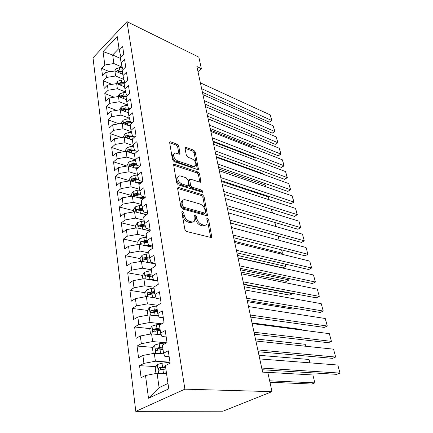 <?xml version="1.0" encoding="UTF-8"?>
<svg xmlns="http://www.w3.org/2000/svg" width="433" height="433" viewBox="0 0 433 433"><rect width="100%" height="100%" fill="white"/><g stroke="black" fill="none" stroke-linecap="round" stroke-linejoin="round"><path stroke-width="0.65" d="M182.618 211.483L181.914 211.721L181.844 212.332L184.896 229.517L186.591 231.503L210.914 237.479L211.807 237.154L208.609 219.569L207.494 218.237L206.866 218.454L207.218 221.209L206.914 224.099C206.303 225.084 205.334 225.42 204.013 225.111L202.032 224.597C199.397 223.617 197.659 221.561 196.82 218.432L196.409 216.267L195.267 214.92L194.606 215.147L194.942 217.929L194.623 220.792C193.979 221.831 192.956 222.194 191.559 221.864L189.508 221.333C186.78 220.321 185.005 218.227 184.177 215.049L183.781 212.857L182.618 211.483M178.764 146.067L177.205 144.194L170.559 141.791L169.557 142.04L172.502 159.745L174.109 161.661L197.529 169.53L198.428 169.287L195.223 151.983L193.708 150.154L186.028 147.382L185.086 147.61L185.015 148.313L186.369 155.42L187.917 157.282L191.77 158.624C194.964 160.443 196.268 162.754 195.689 165.563L193.242 166.218L177.849 161.006C174.559 159.187 173.205 156.843 173.795 153.98C174.32 153.12 175.203 152.887 176.442 153.282L179.04 154.191L180.014 153.937L178.764 146.067L177.66 146.96L176.101 145.087L169.476 142.706M196.88 66.503L262.593 372.126L267.794 372.429L272 391.649L184.902 389.164L126.983 21.65L198.85 57.151L201.367 68.658L196.88 66.503M178.732 187.549L177.73 187.857L177.638 188.664L180.907 207.05L182.569 209.015L206.611 215.629L207.504 215.325L204.062 196.614L202.492 194.742L178.732 187.549L177.611 188.382M176.621 182.937L173.568 164.513L174.569 164.231L198.022 172.036L199.564 173.887L200.928 181.963L200.03 182.223L190.644 179.23L189.703 179.506L190.558 185.264L192.149 187.159L201.957 190.19L202.996 192.068L202.368 192.263L178.255 184.875L176.621 182.937M184.902 389.164L135.8 411.35L93.003 57.8L126.983 21.65M155.945 366.599L139.561 365.663L141.098 377.7L145.515 375.498L148.492 398.236L168.778 388.845L165.374 365.582L170.126 363.206L168.258 350.773L163.566 353.209L162.375 345.079L167.035 342.606L165.227 330.531L160.621 333.069L159.468 325.178L164.037 322.601L162.278 310.878L157.758 313.508L156.638 305.844L161.125 303.176L159.414 291.782L154.982 294.505L153.888 287.052L158.294 284.297L156.632 273.228L152.281 276.027L151.22 268.785L155.544 265.949L153.931 255.183L149.65 258.063L148.622 251.016L152.871 248.109L151.301 237.636L147.096 240.586L146.089 233.728L150.267 230.751L148.741 220.565L144.606 223.58L143.632 216.901L147.734 213.859L146.246 203.943L142.186 207.023L141.234 200.517L145.272 197.416L143.821 187.76L139.827 190.893L138.901 184.561L142.868 181.405L141.456 171.993L137.532 175.186L136.628 169.016L140.53 165.801L139.155 156.638L135.291 159.874L134.409 153.861L138.251 150.603L136.909 141.661L133.11 144.952L132.249 139.085L136.027 135.778L134.723 127.064L130.977 130.393L130.144 124.672L133.862 121.327L132.59 112.829L128.904 116.196L128.087 110.615L131.746 107.232L130.506 98.935L126.874 102.345L126.079 96.895L129.684 93.474L128.471 85.382L124.899 88.819L124.119 83.504L127.675 80.045L126.49 72.143L122.967 75.618L122.209 70.422L125.705 66.936L124.552 59.224L121.083 62.725L120.342 57.649L123.789 54.136L122.658 46.596L119.237 50.125L120.802 56.458L121.294 56.674M139.561 365.663L143.929 363.395L142.885 355.444L154.294 353.296L163.891 354.01M153.071 347.369L137.055 346.048L138.549 357.75L142.885 355.444M137.055 346.048L141.342 343.688L140.33 335.959L151.582 333.854L161.287 334.828M150.289 328.652L134.62 326.98L136.076 338.357L140.33 335.959M134.62 326.98L138.836 324.528L137.851 317.016L148.947 314.959L158.722 316.171M147.599 310.429L132.249 308.437L133.667 319.5L137.851 317.016M132.249 308.437L136.39 305.898L135.432 298.591L146.381 296.578L156.194 298.028M144.99 292.686L129.949 290.391L131.323 301.157L135.432 298.591M129.949 290.391L134.013 287.772L133.083 280.66L143.886 278.695L157.812 281.071M142.462 275.404L127.703 272.828L129.045 283.306L133.083 280.66M127.703 272.828L131.702 270.132L130.798 263.21L141.456 261.288L155.241 263.941M140.043 258.566L125.521 255.724L126.82 265.932L130.798 263.21M125.521 255.724L129.451 252.964L128.569 246.22L139.09 244.336L152.741 247.259M137.764 242.177L123.389 239.065L124.661 249.007L128.569 246.22M123.389 239.065L127.264 236.239L126.398 229.674L136.785 227.828L150.013 230.93M135.551 226.199L121.316 222.833L122.555 232.521L126.398 229.674M121.316 222.833L125.126 219.948L124.287 213.55L134.544 211.742L146.489 214.784M133.386 210.617L119.297 207.012L120.504 216.457L124.287 213.55M119.297 207.012L123.048 204.067L122.225 197.832L132.352 196.062L143.177 199.028M131.28 195.413L117.327 191.586L118.501 200.793L122.225 197.832M117.327 191.586L121.018 188.593L120.217 182.51L130.219 180.772L140.048 183.652M129.223 180.583L115.405 176.54L116.553 185.524L120.217 182.51M115.405 176.54L119.037 173.498L118.258 167.566L128.141 165.861L137.077 168.643M127.031 166.05L113.533 161.861L114.653 170.629L118.258 167.566M113.533 161.861L117.11 158.77L116.347 152.984L126.111 151.317L134.436 154.051M124.222 151.637L111.703 147.539L112.797 156.091L116.347 152.984M111.703 147.539L115.227 144.406L114.485 138.755L124.13 137.12L132.379 139.973M121.543 137.559L109.917 133.553L110.983 141.905L114.485 138.755M109.917 133.553L113.386 130.382L112.661 124.866L122.198 123.259L130.365 126.219M118.994 123.8L108.174 119.898L109.213 128.054L112.661 124.866M108.174 119.898L111.59 116.688L110.886 111.303L120.309 109.728L128.406 112.791M116.553 110.355L106.469 106.561L107.487 114.528L110.886 111.303M106.469 106.561L109.841 103.314L109.148 98.053L118.463 96.505L126.485 99.671M114.209 97.214L104.802 93.528L105.798 101.311L109.148 98.053M104.802 93.528L108.126 90.253L107.454 85.112L116.661 83.591L124.612 86.849M111.963 84.365L103.178 80.792L104.147 88.402L107.454 85.112M103.178 80.792L106.453 77.485L105.798 72.463L114.902 70.969L122.777 74.314M109.803 71.808L101.587 68.344L102.534 75.78L105.798 72.463M101.587 68.344L104.818 65.01L103.059 51.608L117.262 36.605L119.237 50.125M123.362 69.275L122.642 68.966L121.083 62.725M120.455 58.439L112.672 54.986L113.863 63.532L122.182 67.142M104.818 65.01L113.863 63.532M103.059 51.608L112.672 54.986L118.994 48.442M125.489 82.167L124.52 81.767L122.967 75.618M114.902 70.969L115.6 75.986L123.941 79.477M106.453 77.485L115.6 75.986M127.692 95.368L126.441 94.865L124.899 88.819M116.661 83.591L117.375 88.722L125.738 92.099M108.126 90.253L117.375 88.722M129.965 108.878L128.412 108.282L126.874 102.345M118.463 96.505L119.194 101.755L127.567 105.008M109.841 103.314L119.194 101.755M132.319 122.712L130.43 122.019L128.904 116.196M120.309 109.728L121.056 115.102L129.435 118.22M111.59 116.688L121.056 115.102M134.76 136.888L132.498 136.097L130.977 130.393M122.198 123.259L122.961 128.763L131.34 131.74M113.386 130.382L122.961 128.763M137.293 151.415L134.614 150.522L133.11 144.952M124.13 137.12L124.915 142.755L133.283 145.591M115.227 144.406L124.915 142.755M139.929 166.299L136.785 165.309L135.291 159.874M126.111 151.317L126.918 157.092L135.275 159.782M117.11 158.77L126.918 157.092M142.679 181.557L139.015 180.469L137.532 175.186M128.141 165.861L128.969 171.782L137.407 174.347M119.037 173.498L128.969 171.782M145.223 197.112L141.299 196.025L139.827 190.893M130.219 180.772L131.069 186.839L139.588 189.275M121.018 188.593L131.069 186.839M147.604 212.998L143.642 211.981L142.186 207.023M132.352 196.062L133.223 202.287L141.829 204.576M123.048 204.067L133.223 202.287M150.051 229.306L146.045 228.359L144.606 223.58M134.544 211.742L135.432 218.124L144.124 220.267M125.126 219.948L135.432 218.124M148.698 246.393L152.546 246.047L148.514 245.181L147.096 240.586M136.785 227.828L137.699 234.377L146.478 236.364M127.264 236.239L137.699 234.377M155.138 263.248L151.052 262.458L149.65 258.063M139.09 244.336L140.027 251.064L148.892 252.883M129.451 252.964L140.027 251.064M157.785 280.909L153.661 280.205L152.281 276.027M141.456 261.288L142.419 268.195L151.371 269.84M131.702 270.132L142.419 268.195M160.508 299.068L156.34 298.451L154.982 294.505M143.886 278.695L144.876 285.791L153.921 287.252M134.013 287.772L144.876 285.791M163.306 317.73L159.095 317.216L157.758 313.508M146.381 296.578L147.399 303.869L157.58 305.281M136.39 305.898L147.399 303.869M166.185 336.928L161.926 336.517L160.621 333.069M148.947 314.959L149.991 322.455L161.877 323.819M138.836 324.528L149.991 322.455M169.146 356.684L164.843 356.375L163.566 353.209M151.582 333.854L152.654 341.567L166.586 342.817M141.342 343.688L152.654 341.567M154.294 353.296L155.398 361.225L169.969 362.161M143.929 363.395L155.398 361.225M197.989 71.656L201.367 68.658M272 391.649L222.99 411.193L135.8 411.35M145.515 375.498L157.082 373.295L159.084 387.643L167.988 383.449M157.082 373.295L166.57 373.755M148.492 398.236L159.084 387.643M162.83 348.175L160.973 348.018M160.129 329.702L156.286 329.291M157.466 311.711L152.752 311.1M152.768 293.877L149.878 293.433M148.6 276.476L147.236 276.238M145.093 259.556L144.746 259.491M147.312 214.173L146.738 214.026M143.507 198.769L143.123 198.666M181.882 212.56L182.591 213.696L182.98 215.888C183.803 219.06 185.578 221.155 188.306 222.156L189.508 221.333M193.237 221.891L190.358 222.686L188.306 222.156M205.545 225.149L202.812 225.918L200.831 225.404C198.195 224.429 196.463 222.373 195.624 219.25L195.218 217.09L194.585 216.024M210.725 237.43L207.418 220.365L206.86 219.379M206.444 215.58L202.904 197.437L201.334 195.57L177.611 188.425M182.531 205.854L183.689 207.223L204.766 213.079L205.394 212.868L205.459 212.262L205.026 210.043C204.197 207.017 202.498 204.998 199.927 203.981L185.584 199.84C184.139 199.461 183.089 199.802 182.434 200.869L182.12 203.575L182.531 205.854L181.346 206.698L182.504 208.067L183.689 207.223M205.053 213.106L203.58 213.891L182.504 208.067M182.574 200.647L181.254 201.724L180.94 204.425L182.12 203.575M181.346 206.698L180.94 204.425M173.465 165.13L196.885 172.881L198.022 172.036M199.889 182.179L198.428 174.732L196.885 172.881M188.977 180.041L188.474 181.14L189.405 186.114L190.996 188.009L200.804 191.023L201.957 190.19M201.827 192.095L200.804 191.023M180.642 176.036C179.419 175.679 178.537 175.939 178.001 176.816C177.357 179.836 178.726 182.25 182.104 184.057L187.673 185.779L188.631 185.486L188.718 184.691L187.781 179.706L186.19 177.806L180.642 176.036M178.001 176.805L176.853 177.687C176.209 180.707 177.573 183.116 180.951 184.918L182.104 184.057M188.193 185.817L186.52 186.634L180.951 184.918M178.981 154.17L177.66 146.96M173.763 154.045L172.675 154.873C172.085 157.736 173.433 160.075 176.724 161.888L177.849 161.006M194.671 166.332L192.117 167.078L176.724 161.888M197.394 169.487L194.119 152.849L192.604 151.02L185.015 148.292M161.579 373.511L166.429 372.764M164.876 373.674L166.526 373.446M269.943 382.247L311.82 384.049L314.861 382.869L269.629 380.818M155.983 373.5L155.182 367.714L157.395 364.483L161.996 363.227L169.969 362.167M262.577 372.05L312.886 374.978L314.861 382.869L312.886 374.978M165.525 366.589L159.057 367.785C158.153 368.488 158.04 369.262 158.716 370.118L165.871 368.976M160.475 369.852C160.161 368.927 160.448 368.283 161.33 367.909L165.628 367.287M259.757 358.93L337.816 365.024L339.997 373.094L336.771 374.35L262.079 369.739M261.721 368.061L339.997 373.094L337.816 365.024M159.16 353.658L163.539 353.036M162.591 353.913L163.788 353.761M153.212 353.496L152.481 348.246L154.657 345.014L159.187 343.748L166.651 342.812M258.972 355.287L309 359.466L310.12 362.865M162.662 347.033L156.286 348.197C155.404 348.884 155.285 349.642 155.929 350.47L163.003 349.35M158.002 350.627C157.287 349.745 157.46 348.998 158.538 348.381L162.776 347.791M309.844 362.843L309 359.466M156.757 334.373L160.908 333.832M160.27 334.725L161.206 334.612M150.511 334.054L149.856 329.313L151.994 326.081L156.459 324.804L161.103 324.252M255.454 338.92L305.2 344.295L305.958 346.276M159.88 328.014L153.591 329.15C152.73 329.827 152.605 330.568 153.222 331.364L160.21 330.271M155.231 331.543C154.597 330.677 154.792 329.962 155.82 329.389L159.999 328.831M305.687 346.243L305.2 344.295M255.903 341.025L333.534 349.166L335.662 357.052L332.49 358.351L258.214 351.748M257.819 349.918L335.662 357.052L333.534 349.166M252.152 323.575L329.345 333.659L331.429 341.372L328.306 342.714L254.442 334.216M254.019 332.241L331.429 341.372L329.345 333.659M154.375 315.635L158.354 315.159M157.926 316.074L158.651 315.993M147.891 315.154L147.301 310.889L149.401 307.668L153.802 306.38L156.67 306.061M252.017 322.937L301.482 329.448L301.731 330.054M157.174 309.519L150.971 310.623C150.127 311.295 150.002 312.009 150.587 312.783L157.498 311.711M150.971 310.623L153.174 310.91L157.303 310.385M301.628 330.038L301.482 329.448M152.026 297.411L155.837 296.995M155.582 297.936L156.14 297.877M145.342 296.767L144.811 292.962L146.884 289.747L151.22 288.448L154.051 288.151M154.543 291.517L148.422 292.6C147.599 293.255 147.469 293.958 148.026 294.7L154.857 293.65M148.422 292.6L150.603 292.93L154.678 292.437M248.493 306.564L325.253 318.504L327.288 326.038L324.214 327.424L250.767 317.129M250.312 315.013L327.288 326.038L325.253 318.504M244.926 289.975L321.248 303.679L323.24 311.051L320.214 312.469L247.183 300.464M246.702 298.218L323.24 311.051L321.248 303.679M149.721 279.691L153.363 279.317M153.26 280.292L153.834 280.238M247.449 301.704L293.238 309.151L294.943 308.312M142.858 278.879L142.392 275.512L144.427 272.297L148.708 270.993L151.501 270.717M151.983 273.997L145.937 275.047C145.131 275.697 145.001 276.384 145.537 277.104L152.292 276.075M145.937 275.047L148.097 275.431L152.124 274.96M241.452 273.791L317.329 289.174L319.278 296.389L316.301 297.844L243.687 284.205M243.178 281.834L319.278 296.389L317.329 289.174M149.488 256.931L143.518 257.96C142.733 258.604 142.598 259.27 143.106 259.968L147.009 259.215L147.474 262.441L150.944 262.111M150.965 263.118L153.32 262.896M244.228 286.727L289.758 295.111L292.529 293.698L243.768 284.568M140.444 261.467L140.032 258.512L142.04 255.308L146.257 253.998L149.017 253.743M147.009 259.215L149.932 258.945M143.518 257.96L145.656 258.382L149.634 257.944M292.654 293.401L292.529 293.698L292.443 293.363M238.053 258.003L313.497 274.987L315.403 282.04L312.474 283.534L240.277 268.341M239.741 265.851L315.403 282.04L313.497 274.987M241.084 272.081L286.348 281.369L289.082 279.924L240.596 269.819M145.223 245.646L149.093 245.305M138.089 244.515L137.737 241.955L139.713 238.751L143.87 237.436L146.598 237.203M147.052 240.315L141.163 241.316C140.395 241.95 140.254 242.599 140.747 243.276L147.615 242.258M141.163 241.316L143.28 241.782L147.334 241.354M289 278.592L289.082 279.924L288.73 278.538M146.468 230.096L150.121 229.793M238.004 257.759L283.009 267.908L285.699 266.43L237.495 255.405M143.025 229.29L148.167 228.862M135.8 228.002L135.497 225.815L137.445 222.622L141.548 221.301L144.243 221.084M144.768 224.11L138.869 225.095L138.446 227.011L145.336 226.01M138.869 225.095L140.963 225.598L145.093 225.187M285.369 264.103L285.699 266.43L285.103 264.043M144.276 214.221L147.599 213.962M280.995 254.003L282.392 253.213L234.464 241.305M140.866 213.35L147.096 212.868M133.57 211.91L133.315 210.081L135.231 206.898L139.28 205.572L141.943 205.372M142.565 208.316L136.633 209.285L136.2 211.163L143.106 210.167M136.633 209.285L138.706 209.821L142.895 209.431M281.813 249.928L282.392 253.213L281.553 249.863M142.127 198.736L143.696 198.623M279.106 240.288L231.498 227.509M138.749 197.811L145.261 197.345M131.394 196.23L131.188 194.736L133.077 191.559L137.072 190.233L139.702 190.055M140.406 192.912L134.452 193.87L134.019 195.705L140.925 194.726M134.452 193.87L136.509 194.444L140.736 194.071M278.338 236.066L279.15 240.266L278.078 235.996M136.671 182.661L141.705 182.331M129.272 180.94L129.11 179.771L130.972 176.604L134.917 175.273L137.515 175.105M138.289 177.893L132.325 178.834L131.886 180.631L138.787 179.663M132.325 178.834L134.36 179.435L138.625 179.083M275.697 226.486L274.679 222.421M274.847 222.47L275.956 226.562M134.631 167.88L138.273 167.658M127.205 166.023L127.086 165.162L128.92 162.007L132.812 160.67L135.469 160.519M136.216 163.241L133.207 163.42L130.246 164.161L129.803 165.926L136.693 164.968M130.246 164.161L132.265 164.794L136.552 164.464M272.308 212.966L271.35 209.139M271.372 209.144L272.568 213.047M132.633 153.461L135.042 153.325M125.186 151.474L125.105 150.906L126.912 147.761L130.761 146.424L133.467 146.284M221.604 181.508L268.298 196.934L269.256 199.819M134.187 148.941L131.145 149.104L128.222 149.845L127.778 151.572L131.388 150.803L134.896 150.614M128.222 149.845L130.219 150.505L134.528 150.191M268.996 199.737L268.298 196.934M234.74 242.594L309.747 261.099L311.608 268.005L308.724 269.532L236.948 252.85M236.386 250.252L311.608 268.005L309.747 261.099M231.503 227.547L306.071 247.503L307.901 254.263L305.059 255.822L233.696 237.733M233.116 235.027L307.901 254.263L306.071 247.503M228.348 212.852L302.478 234.193L304.264 240.813L301.465 242.399L230.518 222.963M229.918 220.159L304.264 240.813L302.478 234.193M225.263 198.503L298.954 221.16L300.708 227.644L297.947 229.257L227.417 208.538M226.795 205.637L300.708 227.644L298.954 221.16M222.243 184.474L295.506 208.387L297.222 214.741L294.505 216.381L297.357 214.665L223.742 191.451M224.386 194.439L294.505 216.381M295.506 208.387L297.357 214.665M219.298 170.77L292.129 195.878L293.807 202.103L291.128 203.77L293.958 202.07L220.765 177.584M221.425 180.658L291.128 203.77M292.129 195.878L293.958 202.07M216.419 157.368L288.816 183.619L290.462 189.719L287.821 191.408L290.624 189.735L217.848 164.031M218.53 167.187L287.821 191.408M288.816 183.619L290.624 189.735M130.674 139.383L132.281 139.302M123.216 137.272L124.958 133.851L128.753 132.514L131.508 132.384M218.914 168.978L265.332 185.091L266.008 186.872M132.2 134.982L129.131 135.128L126.241 135.865L125.797 137.559L129.37 136.79L133.851 136.568M126.241 135.865L128.222 136.557L132.915 136.243M265.754 186.785L265.332 185.091M213.599 144.265L285.569 171.603L287.182 177.579L284.578 179.294L287.355 177.638L215.001 150.781M215.694 154.013L284.578 179.294M285.569 171.603L287.355 177.638M128.753 125.635L130.273 125.57M121.289 123.394L123.048 120.266L126.799 118.929L129.586 118.81M216.273 156.703L262.42 173.476L262.674 174.142M124.125 123.957L127.399 123.107L132.119 122.896M130.257 121.348L127.167 121.484L124.309 122.214L123.827 123.843M124.309 122.214L126.274 122.929L131.989 122.593M262.577 174.104L262.42 173.476M210.844 131.448L282.386 159.82L283.972 165.682L281.401 167.419L284.151 165.785L212.213 137.818M212.922 141.126L281.401 167.419M282.386 159.82L284.151 165.785M126.874 112.212L128.309 112.152M119.595 109.847L121.18 107L124.888 105.657L127.708 105.549M122.469 110.545L125.473 109.738L129.191 109.592M128.352 108.034L125.245 108.153L122.425 108.883L121.835 110.301M122.425 108.883L124.368 109.619L129.472 109.332M208.149 118.907L279.269 148.27L280.822 154.018L278.284 155.772L281.006 154.159L209.485 125.142M210.211 128.514L278.284 155.772M279.269 148.27L281.006 154.159M213.068 141.786L255.784 158.153L256.304 157.78M125.029 99.097L126.393 99.049M117.944 96.591L119.356 94.031L123.015 92.689L125.862 92.597M120.802 97.398L123.594 96.678L126.409 96.581M126.815 95.016L123.367 95.13L120.58 95.855L119.963 97.1M120.58 95.855L122.507 96.619L126.615 96.386M256.412 157.823L255.784 158.153M205.507 106.632L276.205 136.942L277.732 142.576L275.231 144.351L277.926 142.76L206.817 112.737M207.559 116.174L275.231 144.351M276.205 136.942L277.926 142.76M210.568 130.181L253.04 147.096L254.306 146.17M123.226 86.281L124.52 86.243M116.32 83.65L117.576 81.355L121.191 80.018L124.06 79.937M119.08 84.587L121.754 83.915L124.168 83.84M125.364 82.292L121.538 82.4L118.777 83.12L118.16 84.208M118.777 83.12L120.688 83.905L124.152 83.71M254.604 146.289L253.04 147.096M202.925 94.621L273.207 125.83L274.701 131.356L272.233 133.153L274.906 131.578L204.208 100.597M204.961 104.093L272.233 133.153M273.207 125.83L274.906 131.578M208.121 118.799L250.344 136.238L252.287 134.798M121.457 73.756L122.691 73.724M114.729 70.996L115.833 68.966L119.405 67.624L122.29 67.559M117.43 72.046L122.344 71.375M122.75 69.886L119.741 69.957L117.018 70.671L116.417 71.613M117.018 70.671L118.907 71.477L122.333 71.299M252.634 134.944L250.344 136.238M200.398 82.86L270.262 114.929L271.724 120.352L269.294 122.16L271.94 120.607L201.654 88.711M202.417 92.267L269.294 122.16M270.262 114.929L271.94 120.607M182.98 215.888L184.177 215.049M190.358 222.686L191.559 221.864M195.218 217.09L196.409 216.267M195.624 219.25L196.82 218.432M200.831 225.404L202.032 224.597M202.812 225.918L204.013 225.111M207.418 220.365L208.609 219.569M210.692 236.992L211.905 236.207M182.591 213.696L183.781 212.857M201.334 195.57L202.492 194.742M202.904 197.437L204.062 196.614M206.411 215.255L207.596 214.449M203.58 213.891L204.766 213.079M173.46 165.097L174.569 164.231M198.428 174.732L199.564 173.887M199.862 182.012L201.004 181.173M188.474 181.14L189.622 180.29M189.405 186.114L190.558 185.264M190.996 188.009L192.149 187.159M186.52 186.634L187.673 185.779M178.97 154.105L180.09 153.217M192.117 167.078L193.242 166.218M184.999 148.2L186.028 147.382M192.604 151.02L193.708 150.154M194.119 152.849L195.223 151.983M197.372 169.379L198.503 168.529M169.476 142.684L170.559 141.791M176.101 145.087L177.205 144.194M157.336 364.564L158.575 373.365M162.878 369.376L163.425 373.176M161.996 363.227L162.537 366.989M161.33 367.909L159.057 367.785M154.603 345.096L155.766 353.404M160.048 349.729L160.583 353.42M159.187 343.748L159.717 347.407M158.538 348.381L156.286 348.197M151.94 326.163L153.044 334M157.298 330.623L157.812 334.211M156.459 324.804L156.973 328.366M155.82 329.389L153.591 329.15M149.353 307.749L150.392 315.137M154.619 312.036L155.122 315.527M153.802 306.38L154.305 309.844M146.83 289.823L147.81 296.789M152.015 293.953L152.503 297.352M151.22 288.448L151.707 291.82M144.378 272.379L145.299 278.933M149.477 276.357L149.953 279.664M148.708 270.993L149.179 274.273M141.986 255.389L142.858 261.554M146.257 253.998L146.717 257.191M139.664 238.832L140.476 244.634M144.606 242.523L145.05 245.614M143.87 237.436L144.319 240.553M137.396 222.703L138.159 228.148M142.262 226.259L142.684 229.209M141.548 221.301L141.986 224.337M135.183 206.974L135.902 212.089M139.978 210.406L140.384 213.225M139.28 205.572L139.707 208.527M133.028 191.64L133.7 196.43M137.748 194.947L138.138 197.643M137.072 190.233L137.488 193.118M130.923 176.68L131.556 181.162M135.578 179.868L135.951 182.45M134.917 175.273L135.323 178.087M128.872 162.088L129.462 166.272M133.456 165.162L133.813 167.625M132.812 160.67L133.207 163.42M126.869 147.837L127.416 151.745M131.388 150.803L131.729 153.163M130.761 146.424L131.145 149.104M124.915 133.927L125.424 137.564M129.37 136.79L129.694 139.042M128.753 132.514L129.131 135.128M123.004 120.347L123.481 123.724M127.399 123.107L127.708 125.256M126.799 118.929L127.167 121.484M121.137 107.075L121.576 110.209M125.473 109.738L125.77 111.795M124.888 105.657L125.245 108.153M119.313 94.107L119.719 97.003M123.594 96.678L123.876 98.643M123.015 92.689L123.367 95.13M117.532 81.436L117.906 84.105M121.754 83.915L122.025 85.788M121.191 80.018L121.538 82.4M115.79 69.042L116.136 71.494M119.957 71.44L120.212 73.226M119.405 67.624L119.741 69.957M211.255 237.506L211.807 237.154M207.012 215.661L207.504 215.325M181.254 201.724L182.434 200.869M200.517 182.266L200.928 181.963M188.555 180.361L189.703 179.506M202.687 192.29L202.996 192.068M176.853 177.687L178.001 176.816M179.641 154.235L180.014 153.937M172.675 154.873L173.795 153.98M198.043 169.574L198.428 169.287M159.441 370.155L158.716 370.118M156.605 350.524L155.929 350.47M153.85 331.429L153.222 331.364M151.171 312.859L150.587 312.783M148.568 294.781L148.026 294.7M146.035 277.19L145.537 277.104M143.572 260.06L143.106 259.968M141.174 243.368L140.747 243.276M138.841 227.109L138.446 227.011M136.568 211.255L136.2 211.163M134.354 195.797L134.019 195.705M132.195 180.723L131.886 180.631M130.095 166.012L129.803 165.926"/></g></svg>
